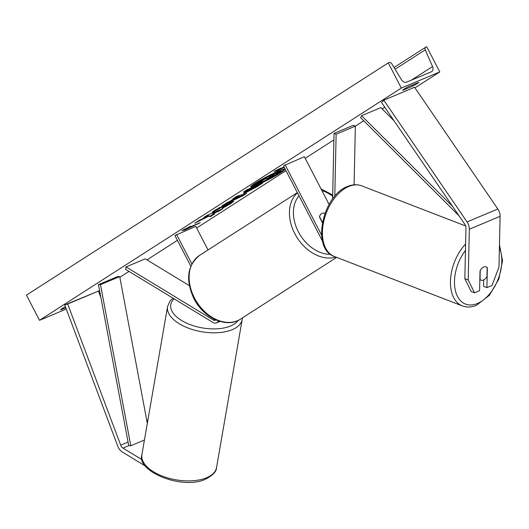 <?xml version="1.0" encoding="UTF-8"?>
<svg xmlns="http://www.w3.org/2000/svg" width="529" height="529" viewBox="0 0 529 529"><rect width="100%" height="100%" fill="white"/><g stroke="black" fill="none" stroke-linecap="round" stroke-linejoin="round"><path stroke-width="0.79" d="M334.778 196.292L336.133 134.201L355.369 126.133L363.707 120.764M354.093 184.8L355.369 126.133L353.273 125.32L334.037 133.394L336.133 134.201M332.602 199.03L334.037 133.394M322.498 241.125L283.478 165.841L304.36 156.716L329.091 204.432M322.445 222.332L319.562 216.778A7.122 5.178 -122.7 0 1 321.447 213.703A7.122 5.178 -122.7 0 1 324.991 213.26A7.122 5.178 57.3 0 0 321.447 213.703A7.122 5.178 57.3 0 0 319.516 217.135L322.379 222.663M285.124 164.79L321.592 235.147M480.034 279.491L480.233 270.438A7.122 4.364 -68.9 0 1 483.737 266.993A7.122 4.364 111.1 0 0 480.034 270.808L479.598 290.692L474.533 292.821L471.174 291.525L464.852 278.671L465.956 227.946A4.556 3.101 -112.8 0 0 465.229 224.957A4.556 3.101 -112.8 0 0 464.826 224.283L381.554 102.54L383.783 100.179L414.557 87.265L497.835 209.008A9.112 6.203 -112.8 0 1 498.642 210.357A9.112 6.203 -112.8 0 1 500.097 216.328L498.986 267.052L491.983 285.501L486.911 287.624L487.348 267.74A7.122 4.364 111.1 0 0 486.164 266.867A7.122 4.364 111.1 0 0 483.737 266.993A7.122 4.364 -68.9 0 1 486.164 266.867A7.122 4.364 -68.9 0 1 487.156 267.535L486.964 276.581A7.122 4.364 -68.9 0 1 483.453 280.033A7.122 4.364 -68.9 0 1 481.033 280.152A7.122 4.364 -68.9 0 1 480.034 279.491L479.849 279.418M486.911 287.624L483.552 286.328L483.691 279.927M464.852 278.671L468.211 279.967L469.316 229.242A9.112 6.203 -112.8 0 0 467.861 223.271A9.112 6.203 -112.8 0 0 467.054 221.922L383.783 100.179M468.211 279.967L474.533 292.821M142.116 459.734L122.973 448.096A4.556 3.101 67.2 0 1 121.015 445.901A4.556 3.101 67.2 0 1 120.691 445.173L67.686 304.003L64.73 304.969L98.467 291.089L100.887 297.543M145.27 465.95L122.305 451.978A9.112 6.203 67.2 0 1 118.384 447.587A9.112 6.203 67.2 0 1 117.742 446.139L64.73 304.969M147.578 421.884L146.52 419.074M67.686 304.003L98.467 291.089M218.431 320.924A6.837 4.655 67.2 0 1 216.533 322.888A6.837 4.655 67.2 0 1 212.883 322.412L125.598 269.34L126.021 266.914L145.257 258.84L189.336 285.647M215.931 319.952A3.987 2.711 67.2 0 1 215.429 320.263A3.987 2.711 67.2 0 1 213.299 319.985L126.021 266.914M190.81 266.147L174.934 235.517L195.816 226.386L208.029 249.953M176.58 234.459L191.848 263.918M271.113 177.546A19.209 1.666 152.6 0 0 280.456 172.137A19.209 1.666 152.6 0 0 284.41 169.121M280.714 172.639A19.209 1.666 152.6 0 0 284.794 169.247A19.209 1.666 152.6 0 0 273.288 173.459A19.209 1.666 152.6 0 0 254.76 183.53A19.209 1.666 152.6 0 0 250.68 186.929A19.209 1.666 152.6 0 0 262.186 182.71A19.209 1.666 152.6 0 0 280.714 172.639M401.313 88.072L439.784 71.931L426.731 46.744L425.924 47.081A2.566 1.865 57.3 0 0 425.713 47.193A2.566 1.865 57.3 0 0 425.27 49.865L432.537 66.555A4.84 3.524 -122.7 0 1 431.69 71.607A4.84 3.524 -122.7 0 1 431.294 71.812L406.669 82.14A4.84 3.524 -122.7 0 1 401.399 79.621L391.857 63.883A2.566 1.865 57.3 0 0 389.066 62.541L388.26 62.885L401.313 88.072L39.503 320.303L66.277 309.075M98.222 291.168L99.531 290.328M119.858 277.282L129.003 271.41M146.969 259.884L177.433 240.331M196.649 227.992L285.971 170.655M305.187 158.323L333.892 139.901M382.143 108.928L384.768 107.242M414.967 87.86L439.784 71.931M212.592 211.95L212.803 212.367C211.752 212.559 212.539 211.798 215.158 210.079L229.95 202.369L233.679 201.278L231.014 203.467L222.22 208.393L222.484 207.672L227.159 205.073C228.892 203.91 228.588 203.804 226.233 204.763L212.44 212.281M227.159 205.073L228.27 204.148L228.012 203.645M217.412 209.074L217.836 209.643M246.084 192.523L243.512 193.303L247.962 190.076L243.565 191.921L247.208 189.58L262.602 183.12L256.962 186.744L246.084 192.523L245.82 192.014L244.034 192.701M208.776 216.196L210.41 216.619L214.734 213.848L213.022 213.557L219.264 210.939L222.907 208.598L207.52 215.052L203.877 217.393L208.254 215.852L199.235 220.375L194.851 223.185L208.776 216.196L208.512 215.693L210.152 216.116L210.41 216.619M418.644 82.332L408.639 86.531A7.122 0.615 152.6 0 0 404.209 89.051A7.122 0.615 152.6 0 0 402.695 90.307A7.122 0.615 152.6 0 0 402.721 90.333L412.726 86.134A7.122 0.615 152.6 0 0 418.664 82.359A7.122 0.615 152.6 0 0 418.644 82.332M65.775 307.746L60.65 309.895A7.122 0.615 -27.4 0 1 60.623 309.875A7.122 0.615 -27.4 0 1 62.138 308.612A7.122 0.615 -27.4 0 1 65.391 306.721M280.787 168.116L273.923 171.495L276.965 170.88L284.271 167.376M280.912 168.348L284.086 167.019M184.866 229.996L181.831 230.611L190.79 226.194L188.813 227.463L200.359 222.616L184.866 229.996L184.608 229.493L183.748 229.665M229.712 201.417L234.803 198.144L233.005 198.699L236.767 196.279L246.6 193.396L243.109 195.637L222.14 205.669L229.712 201.417M39.503 320.303L26.45 295.116L388.26 62.885M412.164 85.057L412.726 86.134M250.799 186.545A19.209 1.666 152.6 0 0 266.662 179.873M261.961 180.105L253.239 185.071L253.497 185.573L266.642 178.174L261.974 180.131L265.624 177.784L281.051 171.317L268.844 178.776L264.044 181.05C261.776 181.983 261.101 182.062 262.02 181.295L253.497 185.573M261.974 180.131L261.71 179.629L263.839 178.26M266.947 176.62L280.787 170.814L281.051 171.317M265.432 177.413L265.624 177.784M257.458 182.36L257.716 182.862M261.392 181.262L261.657 181.771L262.02 181.295M278.697 169.148L278.935 169.611M279.286 168.857L280.833 168.202M275.847 170.55L276.7 170.378L276.965 170.88M276.7 170.378L278.373 169.306M198.196 223.522L198.382 223.886M186.598 228.257L186.843 228.726M187.193 227.966L188.741 227.318M186.281 228.416L184.608 229.493M206.634 215.62L207.593 215.224L208.254 215.852M207.593 215.224L207.851 215.726M213.022 213.557L212.757 213.055L219.006 210.436L219.264 210.939M219.006 210.436L219.892 209.861M210.152 216.116L213.908 213.703M246.322 190.149L247.698 189.567L247.962 190.076M259.58 184.39L253.365 188.251M250.078 190.023L245.82 192.014M255.368 186.968L249.576 189.779C248.293 190.619 248.26 190.784 249.49 190.281L255.368 186.968L255.11 186.459L249.311 189.276C248.028 190.116 248.002 190.281 249.225 189.779M251.044 188.165L251.301 188.674M249.311 189.276L249.576 189.779C248.293 190.619 248.26 190.784 249.49 190.281M233.124 201.245L226.326 205.589M226.901 204.571C228.634 203.401 228.323 203.301 225.969 204.26L223.866 205.206M219.39 207.58L217.578 209.14M217.479 209.193L212.889 211.673M234.572 197.694L234.803 198.144M244.676 193.958L242.851 195.128L243.109 195.637M242.851 195.128L239.842 196.57M234.043 199.347L225.989 203.202M239.855 196.603L239.597 196.1L236.727 196.98L233.792 198.858L234.056 199.367L239.855 196.603L236.985 197.482L234.056 199.367M236.727 196.98L236.985 197.482M267.297 178.504L267.495 178.782L273.691 175.211L267.581 178.313C266.351 179.113 266.312 179.278 267.449 178.802C266.312 179.278 266.351 179.113 267.581 178.313M268.712 177.592L270.656 176.488M452.685 206.535L361.598 115.699L380.834 107.632L394.032 120.791M459.046 215.839L360.639 117.696L361.598 115.699M98.454 284.602L117.696 276.535L119.726 276.607L100.49 284.675L98.454 284.602L128.745 445.676L130.782 445.749L100.49 284.675M147.32 423.345L119.726 276.607M130.782 445.749L144.437 440.022M467.054 221.922L497.835 209.008M469.316 229.242L500.097 216.328M122.973 448.096L128.745 445.676M120.691 445.173L128.071 442.079M213.299 319.985L214.714 319.39M299.024 195.842A35.026 25.478 57.3 0 0 298.343 231.728A35.026 25.478 57.3 0 0 330.466 254.33M335.809 257.054A37.876 27.548 -122.7 0 1 294.772 233.593A37.876 27.548 -122.7 0 1 297.463 192.827M194.454 297.986A37.876 27.548 57.3 0 0 240.497 319.126C226.485 328.714 203.341 317.83 193.845 298.488C185.348 279.841 187.259 265.472 199.578 255.375A37.876 27.548 57.3 0 0 194.454 297.986M332.662 196.272A35.026 25.478 57.3 0 0 321.903 190.566M465.467 250.389A35.026 21.471 111.1 0 0 455.31 290.289A35.026 21.471 111.1 0 0 477.442 303.481A35.026 21.471 111.1 0 0 499.409 247.691M499.475 244.775L502.55 260.711L498.827 279.094L489.371 295.334L476.444 305.299C471.537 307.356 466.856 307.567 462.399 305.927A37.876 23.216 -68.9 0 1 450.51 279.881A37.876 23.216 -68.9 0 1 465.606 244.014M348.756 186.472A37.876 23.216 111.1 0 0 323.517 222.392A37.876 23.216 111.1 0 0 334.361 256.492C310.973 248.842 322.538 195.439 347.599 186.453C352.506 184.396 357.187 184.191 361.644 185.824A37.876 23.216 111.1 0 0 348.756 186.472M411.231 80.229L432.537 66.555M395.097 69.226L425.27 49.865M245.78 192.034L246.038 192.536M256.697 186.234L256.962 186.744M230.756 202.957L231.014 203.467M225.969 204.26L226.233 204.763M225.929 204.28L226.187 204.783M218.675 208.016L218.94 208.519M271.073 176.316L271.304 176.752M141.898 454.649C135.953 471.504 182.73 490.337 205.622 479.129C212.929 475.28 216.566 471.432 216.54 467.583A37.876 18.991 -170.2 0 1 206.581 477.753A37.876 18.991 -170.2 0 1 163.97 476.695A37.876 18.991 -170.2 0 1 141.898 454.649L167.554 306.562A37.876 18.991 9.8 0 0 189.627 328.602A37.876 18.991 9.8 0 0 232.238 329.666A37.876 18.991 9.8 0 0 242.196 319.49L242.355 317.929M238.182 320.415A35.026 17.563 -170.2 0 1 230.598 325.983A35.026 17.563 -170.2 0 1 185.692 322.716A35.026 17.563 -170.2 0 1 174.12 298.845M216.533 322.888L220.011 321.427M336.682 257.392L240.497 319.126M297.358 192.616L199.578 255.375M332.688 195.016L321.024 188.873M462.399 305.927L334.361 256.492M479.843 279.696L481.033 280.152M465.659 225.982L361.644 185.824M425.713 47.193L394.059 67.507M248.59 190.552L248.332 190.043M216.54 467.583L242.196 319.49M172.976 298.151L170.014 301.094L167.554 306.562"/></g></svg>
